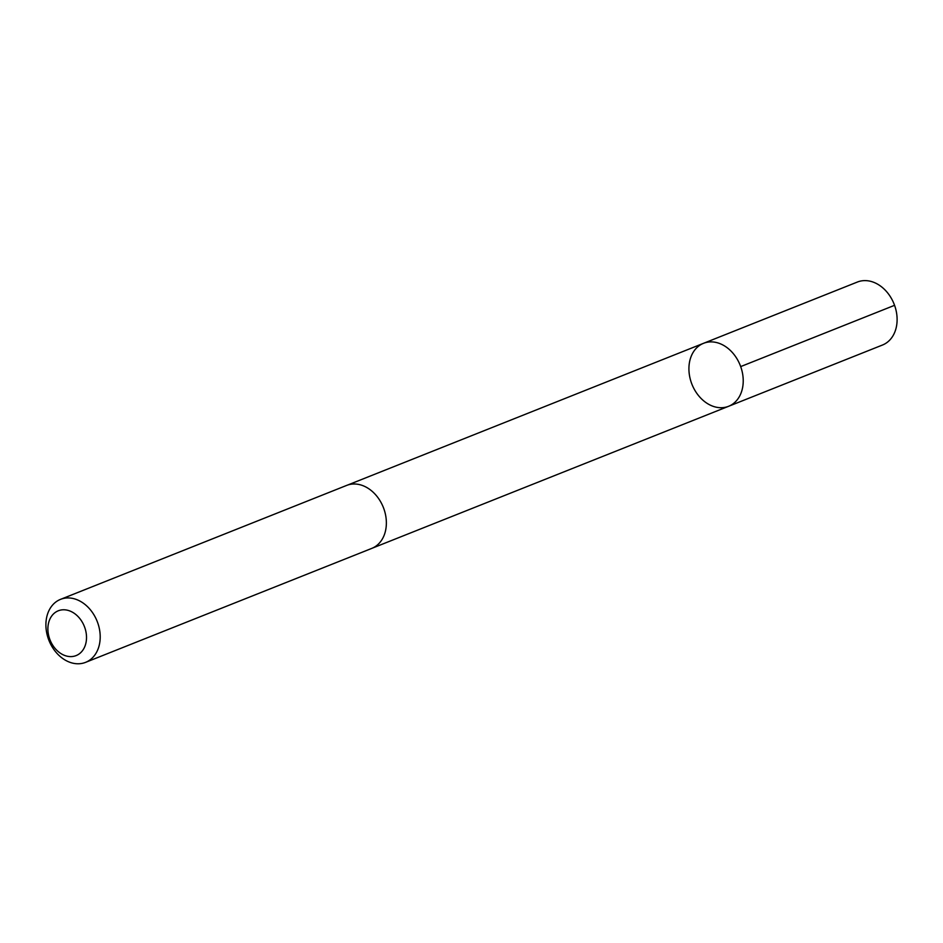 <?xml version="1.0" encoding="UTF-8"?>
<svg xmlns="http://www.w3.org/2000/svg" width="943" height="943" viewBox="0 0 943 943"><rect width="100%" height="100%" fill="white"/><g stroke="black" fill="none" stroke-linecap="round" stroke-linejoin="round"><path stroke-width="1.41" d="M719.65 407.671A33.889 25.921 68.3 0 1 690.182 378.803A33.889 25.921 68.3 0 1 703.537 343.311A33.889 25.921 68.3 0 1 740.161 365.212A33.889 25.921 68.3 0 1 728.609 406.292A33.889 25.921 68.3 0 1 719.65 407.671M882.495 345.02A33.901 25.932 -111.7 0 0 895.85 309.528A33.901 25.932 -111.7 0 0 866.369 280.649A33.901 25.932 -111.7 0 0 857.411 282.028L703.537 343.311A33.889 25.921 68.3 0 1 740.161 365.212A33.889 25.921 68.3 0 1 728.609 406.292L882.495 345.02M85.589 662.351L371.754 548.402A33.901 25.932 -111.7 0 0 385.109 512.909A33.901 25.932 -111.7 0 0 355.629 484.03A33.901 25.932 -111.7 0 0 346.67 485.409L60.505 599.371A33.901 25.932 -111.7 0 0 48.965 640.45A33.901 25.932 -111.7 0 0 85.589 662.351A33.901 25.932 -111.7 0 0 98.944 626.859A33.901 25.932 -111.7 0 0 69.476 597.98A33.901 25.932 -111.7 0 0 60.505 599.371M64.654 609.803A24.117 18.447 -111.7 0 0 51.889 643.821A24.117 18.447 -111.7 0 0 85.059 645.943A24.117 18.447 -111.7 0 0 64.654 609.803M740.679 366.591L894.565 305.32M372.509 548.083L728.609 406.292M347.448 485.126L703.537 343.311"/></g></svg>
